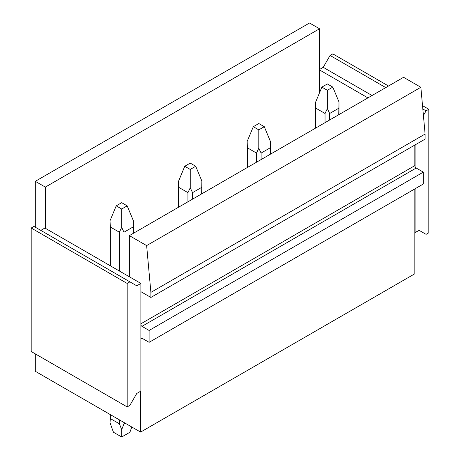 <?xml version="1.0" encoding="UTF-8"?>
<svg xmlns="http://www.w3.org/2000/svg" width="460" height="460" viewBox="0 0 460 460"><rect width="100%" height="100%" fill="white"/><g stroke="black" fill="none" stroke-linecap="round" stroke-linejoin="round"><path stroke-width="0.69" d="M35.311 227.228L35.311 181.315L309.522 23L319.533 28.779L45.316 187.093L45.316 228.258L140.881 283.429L136.769 285.804L129.91 281.848L127.167 283.429L127.167 406.916L129.91 405.335L136.769 393.461L140.881 391.086L140.881 283.429M319.533 28.779L319.533 92.724M40.79 230.397L44.907 228.022L45.316 228.258M35.311 181.315L45.316 187.093M423.413 115.454L426.063 110.866L428.806 109.284L428.806 232.771L426.063 234.353L419.209 230.397L414.822 232.611L414.822 273.775L140.605 432.089L35.311 371.3L35.311 353.884M140.605 432.089L140.605 391.247M129.91 281.848L33.937 226.435L31.194 228.022L31.194 351.509L127.167 406.916M319.533 69.466L323.23 67.327L330.09 55.453L332.833 53.872L388.493 86.008M140.881 338.209A1.938 1.121 60 0 1 141.007 338.111A1.938 1.121 60 0 1 141.979 338.209L149.109 342.326L149.109 330.452L141.979 326.335A1.938 1.121 60 0 1 140.881 325.07M414.822 145.061L414.822 165.646L140.881 323.8M149.109 342.326L423.321 184.011L423.321 172.138L416.191 168.021A1.938 1.121 60 0 1 415.092 166.75A1.938 1.121 60 0 1 414.822 165.646M415.092 166.75L415.092 144.906M423.321 172.138L149.109 330.452M425.103 134.061L150.892 292.376L146.636 245.594L420.854 87.273L425.103 134.061L425.103 139.127L150.892 297.442L140.881 291.663M150.892 292.376L150.892 297.442M414.822 232.611L414.822 188.916M415.092 232.771L415.092 188.761M330.09 55.453L385.756 87.596M422.826 108.997L426.063 110.866M323.23 67.327L372.042 95.507M422.522 105.656L428.806 109.284M319.533 69.943L367.931 97.882M146.636 245.594L129.363 235.618L403.575 77.303L420.854 87.273M31.194 228.022L127.167 283.429M129.363 276.782L129.363 235.618M338.75 114.73L338.98 101.913L332.833 87.118L327.347 90.287L321.862 87.118L315.709 101.913L315.945 108.238L325.036 113.493L327.347 108.629L327.347 90.287M321.862 87.118L327.347 83.95L332.833 87.118M325.036 122.647L325.036 113.493M329.653 119.979L329.653 113.493L327.347 108.629M315.945 127.897L315.945 108.238M338.75 108.238L329.653 113.493M270.192 154.313L270.428 141.49L264.276 126.695L258.79 129.864L253.31 126.695L247.158 141.49L247.388 147.821L256.484 153.071L258.79 148.206L258.79 129.864M253.31 126.695L258.79 123.533L264.276 126.695M256.484 162.225L256.484 153.071M261.102 159.562L261.102 153.071L258.79 148.206M247.388 167.474L247.388 147.821M270.192 147.821L261.102 153.071M201.641 193.89L201.871 181.067L195.724 166.278L190.239 169.441L184.753 166.278L178.606 181.067L178.836 187.398L187.933 192.648L190.239 187.789L190.239 169.441M184.753 166.278L190.239 163.11L195.724 166.278M187.933 201.802L187.933 192.648M192.544 199.14L192.544 192.648L190.239 187.789M178.836 207.058L178.836 187.398M201.641 187.398L192.544 192.648M131.819 427.018L129.91 432.25L121.687 437L121.687 429.623L123.993 423.792L123.993 422.498M133.089 233.467L133.32 220.65L127.167 205.856L121.687 209.024L116.202 205.856L110.049 220.65L110.285 226.975L119.376 232.231L121.687 227.367L121.687 209.024M125.114 423.148L123.993 423.792M116.202 205.856L121.687 202.687L127.167 205.856M121.687 437L113.459 432.25L110.049 422.907L110.285 418.542L119.376 423.792L119.376 419.836M119.376 271.015L119.376 232.231M119.376 423.792L121.687 429.623M123.993 273.683L123.993 232.231L121.687 227.367M110.285 418.542L110.285 414.586M110.285 265.765L110.285 226.975M133.089 226.975L123.993 232.231M416.191 168.021L141.979 326.335M140.881 338.842L141.979 338.209M338.98 114.597L338.98 101.913M315.709 128.029L315.709 101.913M270.428 154.175L270.428 141.49M247.158 167.612L247.158 141.49M201.871 193.758L201.871 181.067M178.606 207.19L178.606 181.067M133.32 233.335L133.32 220.65M110.049 422.907L110.049 414.448M110.049 265.633L110.049 220.65"/></g></svg>
